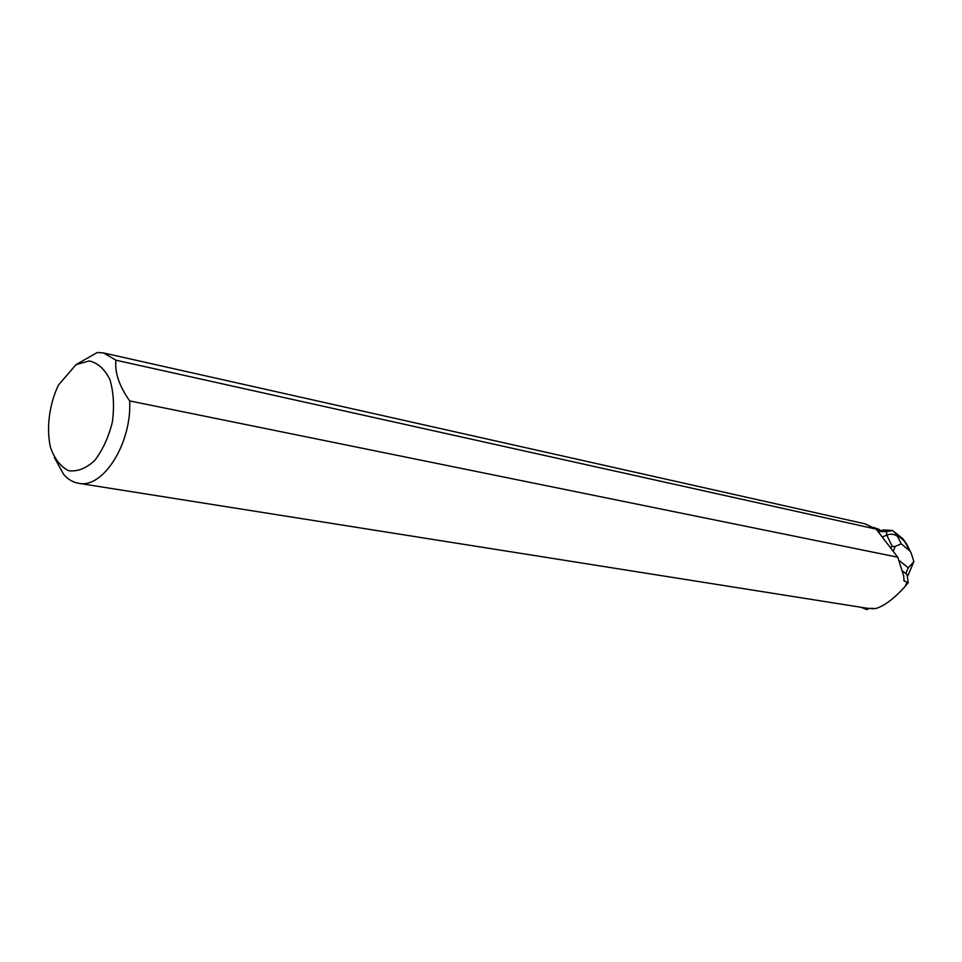 <?xml version="1.0" encoding="UTF-8"?>
<svg xmlns="http://www.w3.org/2000/svg" width="962" height="962" viewBox="0 0 962 962"><rect width="100%" height="100%" fill="white"/><g stroke="black" fill="none" stroke-linecap="round" stroke-linejoin="round"><path stroke-width="1.44" d="M878.931 529.316L873.604 527.453L880.651 530.615L878.931 529.316M54.305 457.395L63.624 474.374C67.929 479.353 72.908 482.323 78.547 483.285C102.934 489.009 131.89 443.434 129.69 400.926L897.762 557.202L903.619 575.649L904.148 580.928L908.212 582.744L905.41 586.038M902.621 571.091L907.094 574.579L908.212 582.744M78.547 483.285L867.688 608.333L875.612 608.561C884.078 606.132 893.914 598.785 905.098 586.519L906.938 582.275M873.785 608.693L871.668 608.705M861.122 607.287L866.798 609.571L869.119 608.525M103.619 352.97L865.091 523.857L876.141 529.124L115.921 360.197L103.619 352.97L97.306 352.477L76.034 364.646L58.502 384.968C49.302 404.172 46.212 427.777 50.397 447.114C54.449 458.766 60.486 466.618 68.506 470.671C77.225 471.897 85.955 468.518 94.685 460.509C102.718 450.072 108.61 437.205 112.386 421.933C114.442 406.337 113.624 392.255 109.945 379.665C104.726 369.119 97.823 362.866 89.238 360.93L76.034 364.646M115.921 360.197C114.574 372.342 119.168 385.918 129.69 400.926M897.762 557.202L876.141 529.124M882.238 537.036L886.772 535.076C890.8 533.537 894.419 534.03 897.63 536.555L901.19 543.843L895.225 546.392L893.181 551.262M895.225 546.392L892.243 546.512L886.772 535.076L886.507 531.577L892.736 530.543L897.51 535.353L897.63 536.555M908.753 573.713L907.972 575.432L907.19 575.216M905.759 573.629L908.212 567.808L913.9 561.58L911.062 552.873L905.519 543.001L907.767 546.26M886.507 531.577L878.041 531.601M879.256 531.12L883.765 529.954L892.063 530.459M902.44 538.443L903.823 540.5L897.51 535.353M904.4 581.096L903.739 580.363M908.212 567.808L899.145 560.461M890.319 547.546L892.243 546.512M905.519 543.001L903.823 540.5M901.19 543.843L909.138 550.324M908.2 574.999L913.527 562.373M911.05 552.885L906.781 544.264M906.457 543.855L903.607 539.682M903.246 539.105L895.129 532.479"/></g></svg>
